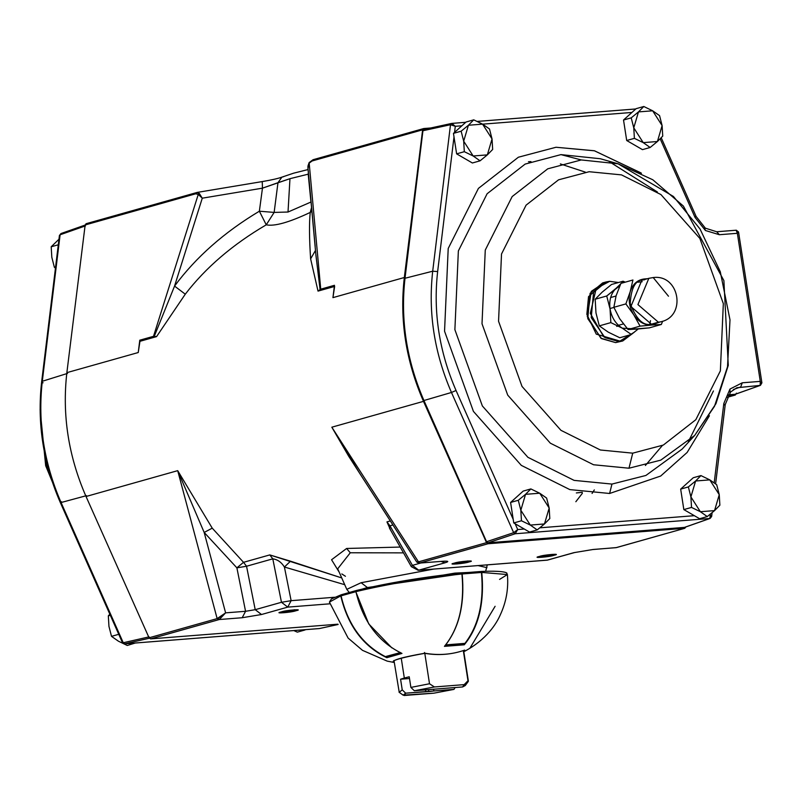 <?xml version="1.0" encoding="UTF-8"?>
<svg xmlns="http://www.w3.org/2000/svg" width="802" height="802" viewBox="0 0 802 802"><rect width="100%" height="100%" fill="white"/><g stroke="black" fill="none" stroke-linecap="round" stroke-linejoin="round"><path stroke-width="1.2" d="M468.859 572.438L454.884 573.109L366.965 587.986M404.99 580.638L428.87 576.949L404.99 580.638M465.25 685.55L468.258 681.479L463.325 650.612L467.987 680.738L464.178 684.627L465.25 685.55L462.624 686.953L414.333 690.743L410.885 687.414L414.333 690.743L434.413 686.963L414.333 690.743L462.624 686.953L464.178 684.627L434.413 686.963L429.511 683.755L410.885 687.414L409.231 676.768L404.318 678.041L401.251 658.201L404.318 678.041L400.579 679.214L402.233 689.86L399.226 692.296L402.233 689.86L405.682 693.179L428.839 691.565L428.539 689.62L428.839 691.565L433.882 690.963L433.611 689.229L433.882 690.963L453.972 689.389L405.682 693.179L404.128 695.504L433.892 693.169L453.972 689.389L433.892 693.169L403.145 695.154L405.682 693.179L402.233 689.86L400.579 679.214L409.231 676.768L410.885 687.414L429.511 683.755L424.799 653.319L429.511 683.755L434.413 686.963L464.178 684.627L467.987 680.738L468.368 681.139L463.626 650.512M399.226 692.296L394.033 660.808M453.972 689.389L455.125 687.535M400.579 679.214L409.501 678.512L400.579 679.214M425.772 691.605L425.511 689.86L425.772 691.605M463.817 651.745L464.709 650.101L463.817 651.745M341.462 594.713L340.78 595.906L329.421 602.101L340.78 595.906C347.807 625.65 363.156 646.242 386.815 657.7C363.156 646.242 347.807 625.65 340.78 595.906L341.301 594.743L331.457 598.914L329.421 602.101L348.108 638.071L362.494 650.342L387.165 661.109L394.293 662.502M394.283 662.422L393.191 662.221C391.917 660.166 402.484 657.159 424.9 653.219C438.684 655.625 451.957 654.582 464.709 650.101C451.957 654.582 438.684 655.625 424.9 653.219C402.484 657.159 391.917 660.166 393.191 662.221M480.949 571.485L481.781 572.428L507.395 574.553L481.781 572.428C484.568 602.944 478.734 627.074 464.278 644.798L444.438 646.352C458.894 628.628 464.729 604.507 461.932 573.981C423.476 578.072 388.138 583.956 355.918 591.635C362.955 621.38 378.293 641.971 401.962 653.429L386.815 657.7L401.962 653.429C378.293 641.971 362.955 621.38 355.918 591.635L356.599 590.442C388.368 582.874 423.205 577.069 461.11 573.039L461.932 573.981C464.729 604.507 458.894 628.628 444.438 646.352L464.278 644.798L464.097 643.605L464.278 644.798C478.734 627.074 484.568 602.944 481.781 572.428L481.04 571.465C509.14 570.182 507.365 574.162 506.603 573.129L507.395 574.553L499.566 579.415M386.624 656.467L386.815 657.7L386.624 656.467M495.105 606.292L469.982 648.086M393.912 660.527L393.822 660.978C392.459 662.051 391.306 659.264 424.779 653.329C438.323 655.675 451.586 654.622 464.548 650.171L464.709 650.101M424.479 652.487L424.9 653.219M356.599 590.442L356.489 590.462C388.288 582.853 423.185 577.039 461.18 573.029L461.11 573.039C423.205 577.069 388.368 582.874 356.599 590.442L355.918 591.635C388.138 583.956 423.476 578.072 461.932 573.981L461.11 573.039M385.361 656.627L400.449 652.557L385.361 656.627C362.644 644.878 347.878 624.618 341.071 595.846C347.878 624.618 362.644 644.878 385.361 656.627M356.459 590.493L355.787 591.696L368.77 623.946L391.827 647.856L368.77 623.946L355.787 591.696L341.071 595.846L355.787 591.696L356.459 590.493L341.622 594.663L356.349 590.513M341.752 594.643L341.071 595.846L341.752 594.643M445.691 644.888L464.959 643.374C478.654 625.56 484.147 601.931 481.431 572.468L462.163 573.981C464.869 603.435 459.376 627.074 445.691 644.888C459.376 627.074 464.869 603.435 462.163 573.981L481.431 572.468L480.609 571.515L461.411 573.019L480.689 571.505L481.431 572.468C484.147 601.931 478.654 625.56 464.959 643.374L445.691 644.888M461.33 573.029L462.163 573.981L461.501 573.019M719.254 494.684L716.697 484.719L709.78 479.877L719.254 494.684L714.542 510.613L719.865 505.2L719.254 494.684L719.865 505.2L714.542 510.613L700.367 511.726L707.284 516.558L714.542 510.613L707.284 516.558L700.367 511.726L690.903 496.909L691.524 507.425L700.367 511.726L691.524 507.425L690.903 496.909L695.615 480.989L688.357 486.934L690.903 496.909L688.357 486.934L695.615 480.989L709.78 479.877L700.938 475.586L695.615 480.989L700.938 475.586L693.249 477.751L680.667 489.11L688.357 486.934L680.667 489.11L683.835 509.591L691.524 507.425L683.835 509.591L699.595 518.724L707.284 516.558L699.595 518.724L683.835 509.591L680.667 489.11L693.249 477.751L700.938 475.586L709.78 479.877L716.697 484.719L719.254 494.684L709.78 479.877L695.615 480.989L690.903 496.909L700.367 511.726L714.542 510.613L719.254 494.684M662.111 125.603L659.565 115.628L652.648 110.796L662.111 125.603L657.409 141.523L662.733 136.119L662.111 125.603L662.733 136.119L657.409 141.523L643.234 142.636L650.141 147.478L657.409 141.523L650.141 147.478L643.234 142.636L633.77 127.829L634.392 138.345L643.234 142.636L634.392 138.345L633.77 127.829L638.472 111.909L631.214 117.854L633.77 127.829L631.214 117.854L638.472 111.909L652.648 110.796L643.806 106.496L638.472 111.909L643.806 106.496L636.116 108.671L623.525 120.019L631.214 117.854L623.525 120.019L626.703 140.51L634.392 138.345L626.703 140.51L642.462 149.643L650.141 147.478L642.462 149.643L626.703 140.51L623.525 120.019L636.116 108.671L643.806 106.496L652.648 110.796L659.565 115.628L662.111 125.603L652.648 110.796L638.472 111.909L633.77 127.829L643.234 142.636L657.409 141.523L662.111 125.603M492.037 138.946L489.491 128.982L482.573 124.14L492.037 138.946L487.335 154.876L492.659 149.463L492.037 138.946L492.659 149.463L487.335 154.876L473.16 155.989L480.077 160.821L487.335 154.876L480.077 160.821L473.16 155.989L463.696 141.172L464.318 151.688L473.16 155.989L464.318 151.688L463.696 141.172L468.408 125.252L461.14 131.197L463.696 141.172L461.14 131.197L468.408 125.252L482.573 124.14L473.731 119.849L468.408 125.252L473.731 119.849L466.042 122.014L453.461 133.373L461.14 131.197L453.461 133.373L456.629 153.854L464.318 151.688L456.629 153.854L472.388 162.986L480.077 160.821L472.388 162.986L456.629 153.854L453.461 133.373L466.042 122.014L473.731 119.849L482.573 124.14L489.491 128.982L492.037 138.946L482.573 124.14L468.408 125.252L463.696 141.172L473.16 155.989L487.335 154.876L492.037 138.946M549.18 508.037L546.623 498.062L539.716 493.22L549.18 508.037L544.468 523.957L549.801 518.553L549.18 508.037L549.801 518.553L544.468 523.957L530.302 525.069L537.21 529.901L544.468 523.957L537.21 529.901L530.302 525.069L520.829 510.252L521.45 520.769L530.302 525.069L521.45 520.769L520.829 510.252L525.541 494.333L518.282 500.288L520.829 510.252L518.282 500.288L525.541 494.333L539.716 493.22L530.864 488.929L525.541 494.333L530.864 488.929L523.185 491.095L510.593 502.453L518.282 500.288L510.593 502.453L513.771 522.944L521.45 520.769L513.771 522.944L529.52 532.077L537.21 529.901L529.52 532.077L513.771 522.944L510.593 502.453L523.185 491.095L530.864 488.929L539.716 493.22L546.623 498.062L549.18 508.037L539.716 493.22L525.541 494.333L520.829 510.252L530.302 525.069L544.468 523.957L549.18 508.037M297.331 632.136L293.793 630.572L297.331 632.136L305.021 629.971L297.331 632.136M305.351 629.67L304.61 629.73L305.351 629.67M51.819 257.292L51.198 246.775L58.967 239.247L51.198 246.775L51.819 257.292L54.366 267.267L51.819 257.292M55.458 268.149L54.366 267.267L55.458 268.149M55.609 266.916L54.366 267.267L55.609 266.916M58.887 244.61L51.198 246.775L58.887 244.61M108.952 626.372L108.33 615.856L109.834 614.192L108.33 615.856L108.952 626.372L111.508 636.347L108.952 626.372M118.415 641.189L111.508 636.347L118.415 641.189L127.267 645.48L118.415 641.189M135.277 643.014L127.267 645.48L135.277 643.014M119.197 634.182L111.508 636.347L119.197 634.182M110.325 615.294L108.33 615.856L110.325 615.294M606.081 281.953L609.731 281.302L618.422 282.535L609.731 281.302L596.207 288.469L590.312 313.351L603.685 336.73L619.074 341.632L604.949 337.632L591.224 317.652L593.56 292.339L606.081 281.953L602.623 282.926L590.102 293.321L587.766 318.625L601.49 338.604L615.615 342.604L600.898 338.203L587.275 316.63L591.285 291.387L604.377 282.525L588.538 296.66L586.853 314.334L596.257 334.133L620.969 341.381M615.615 342.604L619.074 341.632L634.272 332.208L622.723 340.98L615.615 342.604L622.723 340.98M619.084 325.873L616.708 326.374M606.723 295.988L610.041 308.95C608.939 300.229 610.984 293.332 616.157 288.249L606.723 295.988L595.174 299.236L595.976 312.91L599.294 325.873L608.287 332.168L619.786 337.752L631.334 334.494L638.222 328.98L631.334 334.494L619.786 337.752L608.287 332.168L599.294 325.873L610.843 322.615L622.342 328.198C615.736 324.048 611.635 317.622 610.041 308.95L610.843 322.615L599.294 325.873L595.976 312.91L595.174 299.236L606.723 295.988L619.836 285.783L616.157 288.249L620.718 283.818L616.157 288.249C610.984 293.332 608.939 300.229 610.041 308.95L606.723 295.988M625.279 282.164L623.084 281.221L621.199 283.307L623.084 281.221L625.279 282.164M644.367 278.946C637.46 279.798 632.738 284.068 630.192 291.727C628.126 299.677 629.319 307.367 633.76 314.795C638.592 321.883 644.507 325.311 651.505 325.081L661.349 324.469L651.505 325.081L658.903 322.344L651.505 325.081L640.076 326.133L628.066 329.522L640.076 326.133L633.76 314.795L640.076 326.133L651.505 325.081C644.507 325.311 638.592 321.883 633.76 314.795L625.871 303.908L613.851 307.296L625.871 303.908L630.192 291.727L625.871 303.908L633.76 314.795C629.319 307.367 628.126 299.677 630.192 291.727L632.938 279.998L620.918 283.387L616.126 295.697L613.851 307.296L619.705 318.765L628.066 329.522L649.339 327.858L637.44 329.041L622.342 328.198L631.334 334.494L622.342 328.198L610.843 322.615L610.041 308.95C611.635 317.622 615.736 324.048 622.342 328.198L637.46 329.041L628.066 329.522L619.705 318.765L613.851 307.296L616.126 295.697L620.918 283.387L632.938 279.998L630.192 291.727C632.738 284.068 637.46 279.798 644.367 278.946L647.465 278.715M611.535 284.479L623.084 281.221L611.535 284.479L602.101 292.209L595.174 299.236L602.101 292.209L611.535 284.479M649.81 324.229L650.482 320.67M637.74 282.214L642.191 281.723M661.349 324.469L662.622 321.241L661.349 324.469L649.339 327.858L661.349 324.469M651.364 324.188L661.079 321.732C686.823 316.008 679.334 274.023 653.199 277.552L668.487 296.219L653.199 277.552L648.848 278.324L637.921 304.58L658.402 322.214L661.079 321.732L651.364 324.188L658.402 322.214L637.921 304.58L648.848 278.324L641.811 280.309L630.893 306.554L651.364 324.188C643.184 326.113 636.136 319.186 630.222 303.407C631.164 287.086 635.926 279.226 644.497 279.828M613.911 307.427L609.981 308.529L613.911 307.427M290.514 561.189L341.742 577.941L269.783 554.914L290.514 561.189L284.409 567.024L291.126 600.678L334.584 597.259L291.126 600.678L284.409 567.024C281.422 562.232 277.552 559.495 272.8 558.844L246.545 566.242L255.216 609.68L281.472 602.282L272.8 558.844L281.472 602.282L291.126 600.678L287.758 607.114L261.512 614.512L242.194 617.73L219.307 619.525L150.596 638.883L149.072 637.801L86.035 496.498L177.703 470.654L212.239 528.157L243.527 562.322L269.783 554.914L243.527 562.322L212.239 528.157L177.703 470.654L86.035 496.498C68.411 456.097 62.025 414.814 66.867 372.649C62.025 414.814 68.411 456.097 86.035 496.498L149.072 637.801L217.141 618.613L177.703 470.654L217.141 618.613L225.613 612.858L245.562 611.294L236.891 567.846L204.179 532.448L225.613 612.858L219.307 619.525L242.194 617.73L261.512 614.512L287.758 607.114L329.812 603.816L287.758 607.114L291.126 600.678L281.472 602.282L287.758 607.114L281.472 602.282L255.216 609.68L246.545 566.242L236.891 567.846L245.562 611.294L255.216 609.68L261.512 614.512L255.216 609.68L245.562 611.294L242.194 617.73L245.562 611.294L225.613 612.858L204.179 532.448L177.703 470.654L204.179 532.448L212.239 528.157L204.179 532.448L236.891 567.846L243.527 562.322L236.891 567.846L246.545 566.242L243.527 562.322L246.545 566.242L272.8 558.844L269.783 554.914L272.8 558.844C277.552 559.495 281.422 562.232 284.409 567.024L290.514 561.189M339.196 572.187L331.567 559.746L346.624 548.468L400.208 547.064L346.624 548.468L350.284 552.778L337.702 568.808L350.284 552.778L403.506 552.869L350.284 552.778L346.624 548.468L331.567 559.746L339.196 572.187M390.654 530.242L386.945 521.891L390.333 520.929L386.945 521.891L389.962 525.811L412.418 565.36L420.599 563.064L412.418 565.36L389.962 525.811L389.471 528.157L411.336 566.663L412.418 565.36L411.336 566.663L418.173 570.292L547.586 560.087L573.841 552.678L593.149 549.47L616.036 547.666L684.748 528.307L685.921 526.924L684.748 528.307L488.057 543.746L684.748 528.307L616.036 547.666L593.149 549.47L573.841 552.678L547.054 560.177L418.173 570.292L547.054 560.177L574.693 552.528L592.618 549.56L616.337 547.596M334.464 285.301L320.74 289.181L309.181 163.137L313.281 159.678L312.128 160.971L422.624 129.814L312.128 160.971L309.181 163.137L320.74 289.181L334.464 285.301L332.94 297.632L404.328 277.512L422.624 129.814L423.777 128.531L430.714 127.989L423.777 128.531L422.624 129.814L404.328 277.512C399.486 319.677 405.872 360.95 423.496 401.351L331.827 427.195L359.346 472.779L331.827 427.195L423.496 401.351C405.872 360.95 399.486 319.677 404.328 277.512L332.94 297.632L334.645 286.424L318.023 291.106L310.615 258.856C309.271 238.394 309.141 222.916 310.234 212.43C289.101 222.415 274.444 226.545 266.254 224.821C232.73 244.46 205.743 267.577 185.282 294.184L156.56 336.619L139.949 341.311L138.245 352.529L66.867 372.649L85.162 224.961L86.105 223.708L197.222 192.41L195.668 193.803L85.162 224.961L66.867 372.649L138.245 352.529L139.779 340.198L153.503 336.319L198.264 194.405L195.668 193.803L196.821 192.51L199.327 193.482L198.264 194.405L153.503 336.319L139.779 340.198L139.949 341.311L156.56 336.619L153.503 336.319L154.235 336.409L174.555 286.083C195.919 257.231 224.189 232.269 259.367 211.207L262.465 188.159L202.274 198.184L174.555 286.083L202.274 198.184L198.264 194.405L202.274 198.184L199.327 193.482L196.821 192.51M86.315 223.668L85.162 224.961L195.668 193.803L198.264 194.405L199.327 193.482L202.274 198.184L262.465 188.159L289.963 178.686L308.209 174.174L289.963 178.686L288.018 212.029L310.955 202.034L308.209 174.174L311.036 202.004L288.018 212.029L289.963 178.686L277.973 182.696L274.144 212.41L288.018 212.029L274.144 212.41L277.973 182.696L262.465 188.159L259.367 211.207L274.144 212.41L259.367 211.207C224.189 232.269 195.919 257.231 174.555 286.083L154.235 336.409L156.56 336.619L185.282 294.184L174.555 286.083L185.282 294.184C205.743 267.577 232.73 244.46 266.254 224.821L259.367 211.207L266.254 224.821L274.144 212.41L266.254 224.821C274.444 226.545 289.101 222.415 310.234 212.43L311.547 207.538L310.234 212.43L311.898 211.377L310.234 212.43C309.141 222.916 309.271 238.394 310.615 258.856L315.477 250.455L310.615 258.856L318.023 291.106L334.645 286.424M337.933 624.187L150.596 638.883L337.933 624.187M728.026 395.607L735.284 395.035L736.426 393.15L735.284 395.035L728.026 395.607M348.619 456.107L331.827 427.195L418.474 561.851L486.543 542.663L423.496 401.351L486.543 542.663L488.057 543.746L419.486 563.094L442.373 561.3C448.549 560.909 449.421 561.41 444.96 562.793L418.714 570.192L412.418 565.36L418.714 570.192L444.96 562.793L441.1 561.45L444.96 562.793C449.421 561.41 448.549 560.909 442.373 561.3L444.589 561.159M528.468 161.743L530.944 161.583M560.357 163.929L585.3 172.109M662.382 445.501L645.379 465.501M295.898 610.753C291.898 612.417 272.169 613.961 281.352 611.896C285.362 610.242 305.081 608.698 295.898 610.753L297.632 609.781L279.577 612.578L295.898 610.753L294.735 609.721L283.998 611.565L294.324 609.841L295.898 610.753M344.74 584.698L284.409 567.024L344.74 584.698M349.281 592.508L346.795 589.36L361.121 582.713L433.752 569.069L361.121 582.713L346.795 589.36L337.702 568.808M478.042 565.59L486.974 567.656L478.042 565.59M592.066 493.451L594.322 489.922L592.066 493.451M554.002 555.295C549.992 556.949 530.262 558.503 539.445 556.438C543.455 554.784 563.174 553.23 554.002 555.295L555.726 554.322L537.671 557.119L554.002 555.295L552.418 554.382L542.092 556.107L552.418 554.382L554.002 555.295M467.386 561.059L455.376 562.854L467.386 561.059L468.959 561.971C464.949 563.626 445.23 565.169 454.413 563.114C458.413 561.45 478.142 559.906 468.959 561.971L470.684 560.999L452.639 563.786L468.959 561.971L467.797 560.939M389.962 525.811L392.93 524.969L389.962 525.811L386.945 521.891M315.176 246.435L308.018 168.37L309.181 163.137M320.74 289.181L318.023 291.106L320.74 289.181M727.183 397.321L735.284 395.035M582.362 493.3L575.846 501.721M576.347 492.939L582.282 492.298M315.808 254.094L320.098 289.652L315.868 254.775M313.281 159.678L309.231 162.495M309.141 162.575L313.061 159.718L423.777 128.531M362.694 588.959L367.406 587.545L472.99 572.107M367.406 587.545L361.121 582.713L367.406 587.545M345.441 576.287L341.812 573.931M419.085 563.174L416.789 562.052L418.474 561.851L331.827 427.195L348.75 456.308M149.072 637.801L150.596 638.883L218.665 619.695L217.141 618.613L149.072 637.801M218.024 618.452L219.307 619.525L225.613 612.858L218.024 618.452M417.832 562.122L419.997 562.934L417.832 562.122M418.474 561.851L419.997 562.934L488.057 543.746L486.543 542.663L418.474 561.851M616.187 547.646L617.099 547.385M616.898 547.465L684.748 528.307M262.465 188.159L262.234 181.583L262.465 188.159M197.162 192.42L262.234 181.583C271.367 180.039 277.923 178.555 281.893 177.142L283.657 176.671M277.973 182.696L281.893 177.142L277.973 182.696M308.209 174.174L308.339 172.56L308.209 174.174M307.868 166.375L309.091 162.686M311.106 202.796L310.955 202.034L311.106 202.796M540.408 556.187L542.092 556.107L540.408 556.187M282.314 611.645L283.998 611.565L282.314 611.645M742.281 382.795L729.97 389.06L723.825 403.496L724.597 405.04L723.825 403.496L714.201 482.754L723.825 403.496L729.97 389.06L742.281 382.795L740.737 386.935L742.281 382.795L760.276 381.381L761.298 383.526L760.276 381.381L760.156 385.411L760.276 381.381L742.281 382.795M730.522 392.048L729.99 392.409L729.97 389.06M715.615 483.837L725.249 404.539L730.502 392.078L736.817 387.757L760.156 385.411L735.685 394.093M695.424 216.59L695.013 217.382L695.424 216.59L695.013 217.382L705.429 230.505L704.547 228.069L705.369 228.199M704.547 228.069L705.429 230.505L719.354 234.715L716.717 231.758L719.354 234.715L737.359 233.302L736.136 230.234L716.717 231.758L705.359 228.179L696.156 216.53L661.229 137.784M660.196 138.866L695.013 217.382L660.196 138.866M735.424 394.233L760.446 385.341L761.9 382.835L738.542 231.968L736.316 230.204L716.908 231.728M736.136 230.234L737.359 233.302L737.83 231.898L737.359 233.302L760.276 381.381L737.359 233.302L719.354 234.715L705.429 230.505L695.013 217.382M424.088 129.443L422.935 130.736L450.493 124.721L451.646 123.428L423.937 129.463L451.847 123.398L455.295 126.305L461.852 125.794L455.295 126.305L451.646 123.428L450.493 124.721L455.295 126.305L450.493 124.721L432.699 271.206L437.641 271.577L454.002 136.901L437.641 271.577L432.699 271.206C428.047 312.479 434.303 352.9 451.466 392.469L456.047 390.504C439.215 351.697 433.08 312.058 437.641 271.577C433.08 312.058 439.215 351.697 456.047 390.504L451.466 392.469L513.651 532.678L517.721 529.551L515.135 523.736L517.721 529.551L513.651 532.678L515.175 533.761L517.721 529.551L515.175 533.761L709.82 518.493L710.351 514.433L710.973 517.2L710.351 514.433L709.82 518.493L684.978 527.215M482.614 124.16L631.926 112.45L482.614 124.16M635.765 108.982L477.3 121.413L635.785 108.962M451.847 123.398L465.711 122.305L452.057 123.398M454.554 132.38L455.295 126.305L454.554 132.38M725.249 404.539L724.597 405.04M513.22 519.405L456.047 390.504L513.22 519.405M684.728 527.345L710.101 518.433L711.645 516.498L712.106 512.729M694.352 515.686L539.906 527.806L694.352 515.686M524.277 529.029L517.721 529.551L524.277 529.029M486.563 541.721L488.077 542.804L515.175 533.761L513.651 532.678L486.563 541.721L513.651 532.678L451.466 392.469L423.937 400.519L486.563 541.721M761.298 383.526L760.156 385.411L736.948 387.707M710.973 517.2L709.82 518.493L515.175 533.761L488.077 542.804L684.447 527.395L709.82 518.493M560.959 154.616L600.337 158.736L560.959 154.616L525.14 164.089L487.115 193.753L458.363 250.936L454.884 329.672L482.363 405.972L527.917 457.32L574.102 480.378L611.956 484.077L609.62 493.481L660.678 476.037L687.134 452.458L709.429 415.757L687.134 452.458L660.678 476.037L609.62 493.481L611.956 484.077L574.102 480.378L527.917 457.32L482.363 405.972L454.884 329.672L458.363 250.936L487.115 193.753L525.14 164.089L560.959 154.616L581.26 159.949L547.746 168.821L512.167 196.57L485.27 250.074L482.012 323.747L507.726 395.135L550.342 443.185L593.56 464.759L628.979 468.218L632.728 453.16L600.387 450.002L560.929 430.313L522.022 386.444L498.553 321.261L501.521 254.003L526.082 205.162L558.563 179.818L589.159 171.718L621.5 174.886L660.948 194.575L699.865 238.435L723.334 303.617L720.366 370.885L695.805 419.727L663.324 445.06L632.728 453.16L628.979 468.218L660.728 460.158L694.682 435.446L660.728 460.158L628.979 468.218L593.56 464.759L550.342 443.185L507.726 395.135L482.012 323.747L485.27 250.074L512.167 196.57L547.746 168.821L581.26 159.949L560.959 154.616M682.181 449.05L645.891 475.466L611.956 484.077L645.891 475.466L682.181 449.05L694.682 435.446L715.935 403.707L728.276 365.351L723.885 280.6L683.364 206.044L652.808 179.768L618.101 163.809L581.26 159.949L618.101 163.809L673.439 196.47L700.046 229.021L720.276 271.698L730 319.878L727.514 366.785L714.482 406.333L694.682 435.446M640.958 172.891L594.312 150.746L556.017 147.257L518.383 157.222L478.423 188.39L448.208 248.48L444.549 331.216L473.431 411.406L521.3 465.371L569.831 489.601L609.62 493.481L569.831 489.601L521.3 465.371L473.431 411.406L444.549 331.216L448.208 248.48L478.423 188.39L518.383 157.222L556.017 147.257L594.533 150.806L641.45 173.242M733.379 389.521L740.737 386.935L733.379 389.521M632.728 453.16L663.324 445.06L695.805 419.727L720.366 370.885L723.334 303.617L699.865 238.435L660.948 194.575L621.5 174.886L589.159 171.718L558.563 179.818L526.082 205.162L501.521 254.003L498.553 321.261L522.022 386.444L560.929 430.313L600.387 450.002L632.728 453.16M728.487 394.815L735.133 394.293L760.156 385.411M450.493 124.721L422.935 130.736L405.01 278.254L432.699 271.206L450.493 124.721M432.699 271.206L405.01 278.254C400.318 319.878 406.634 360.629 423.937 400.519L451.466 392.469C434.303 352.9 428.047 312.479 432.699 271.206M319.016 628.588L319.707 628.487M59.428 235.487L60.1 234.785L42.295 381.271C37.654 422.544 43.909 462.965 61.072 502.533L86.476 495.656L61.072 502.533L123.257 642.743L149.092 636.868L123.257 642.743L124.771 643.826L319.417 628.547L338.103 624.477L319.417 628.547L124.571 643.856L122.415 642.552L123.257 642.743L61.072 502.533L61.473 501.741L61.072 502.533C43.909 462.965 37.654 422.544 42.295 381.271L41.654 381.772L42.295 381.271L60.1 234.785L59.418 235.507L41.654 381.772C36.982 422.925 43.218 463.195 60.34 502.593L122.415 642.552L124.591 643.856L319.216 628.578M43.067 382.815L42.165 382.414M60.1 234.785L60.962 233.552L60.1 234.785L85.473 225.873L60.1 234.785M124.771 643.826L149.332 638.242L124.771 643.826M64.26 511.415L47.408 469.08L40.621 423.135L47.408 469.08L64.26 511.415M42.295 381.271L67.548 373.391L42.295 381.271M403.145 695.164L399.055 692.196M463.686 651.805C487.014 639.595 496.799 622.964 500.328 614.773C506.262 601.991 508.618 588.588 507.395 574.553M385.872 656.678L400.579 652.537M445.351 645.079L464.629 643.565M616.036 296.008L610.633 297.532M623.354 323.938L618.462 325.311M485.661 571.255L487.285 564.869M315.848 254.455L307.868 167.458M419.065 563.184L416.789 562.052L348.71 456.248M281.893 177.142L293.622 173.182L308.058 169.553M609.289 161.673L657.339 191.949M713.439 390.955L688.286 441.872M600.337 158.736L618.101 163.809M85.152 225.051L60.962 233.552L59.418 235.507M338.113 624.487L319.567 628.527M67.198 518.042L45.674 465.691L40.1 409.622"/></g></svg>
